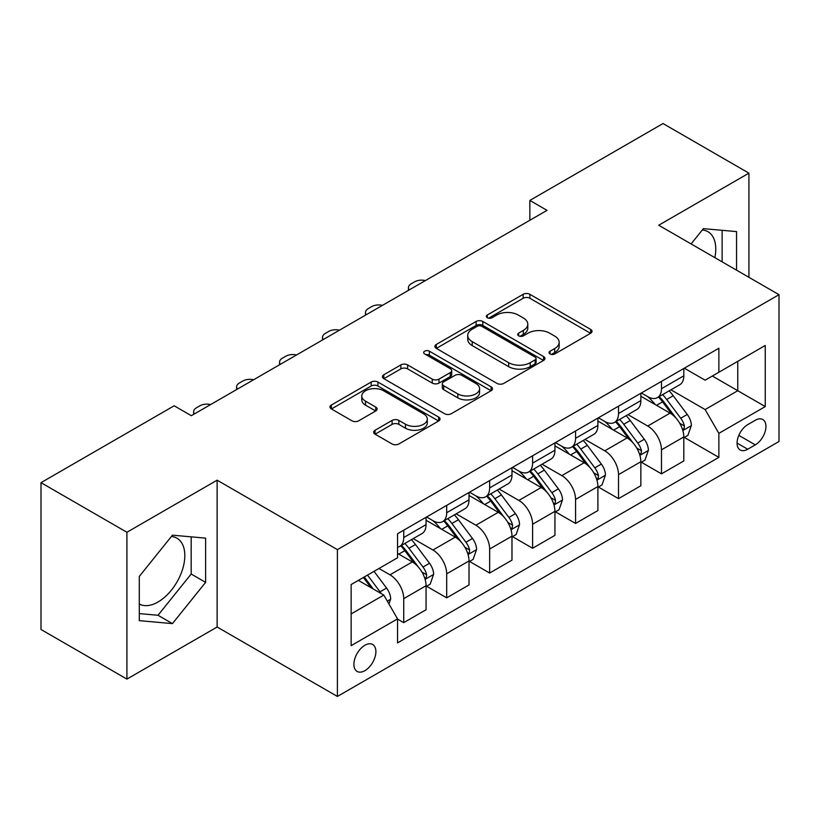 <?xml version="1.0" encoding="UTF-8"?>
<svg xmlns="http://www.w3.org/2000/svg" width="820" height="820" viewBox="0 0 820 820"><rect width="100%" height="100%" fill="white"/><g stroke="black" fill="none" stroke-linecap="round" stroke-linejoin="round"><path stroke-width="1.23" d="M550.046 353.953A3.341 1.927 0 0 0 554.771 353.953L590.615 333.268A4.766 2.757 0 0 0 592.009 331.321A4.766 2.757 0 0 0 590.615 329.373L529.894 294.318A4.766 2.757 0 0 0 523.15 294.318L487.305 315.003A3.341 1.927 0 0 0 486.332 316.366A3.341 1.927 0 0 0 487.305 317.729A3.341 1.927 0 0 0 492.031 317.729L496.674 315.054A15.262 8.815 0 0 1 518.26 315.054L523.314 317.976A15.262 8.815 0 0 1 527.793 324.207A15.262 8.815 0 0 1 523.314 330.439L518.681 333.115A3.341 1.927 0 0 0 517.697 334.478A3.341 1.927 0 0 0 518.681 335.841A3.341 1.927 0 0 0 523.406 335.841L528.039 333.166A15.262 8.815 0 0 1 549.625 333.166L554.689 336.087A15.262 8.815 0 0 1 559.158 342.319A15.262 8.815 0 0 1 554.689 348.551L550.046 351.226A3.341 1.927 0 0 0 549.072 352.59A3.341 1.927 0 0 0 550.046 353.953L550.046 351.226M139.287 604.012A37.904 21.884 120 0 0 158.014 602.013A37.904 21.884 120 0 0 182.778 568.608A37.904 21.884 120 0 0 176.966 538.227A37.904 21.884 120 0 0 171.37 536.505M364.9 670.657A15.549 8.979 120 0 0 375.058 656.953A15.549 8.979 120 0 0 372.669 644.489A15.549 8.979 120 0 0 364.9 645.258A15.549 8.979 120 0 0 354.732 658.962A15.549 8.979 120 0 0 357.12 671.426A15.549 8.979 120 0 0 364.9 670.657M702.32 229.969A37.904 21.884 -60 0 1 707.916 231.691A37.904 21.884 -60 0 1 714.845 257.634M375.068 430.254A4.766 2.757 0 0 0 373.664 432.202A4.766 2.757 0 0 0 375.068 434.149L392.103 443.979A4.766 2.757 0 0 0 398.848 443.979L438.649 420.998A4.766 2.757 0 0 0 440.043 419.051A4.766 2.757 0 0 0 438.649 417.103L377.928 382.048A4.766 2.757 0 0 0 371.183 382.048L331.382 405.029A4.766 2.757 0 0 0 329.988 406.976A4.766 2.757 0 0 0 331.382 408.924L351.954 420.803A4.766 2.757 0 0 0 358.709 420.803L375.744 410.974A4.766 2.757 0 0 0 377.138 409.026A4.766 2.757 0 0 0 375.744 407.079L365.535 401.185A12.761 7.37 0 0 1 361.794 395.978A12.761 7.37 0 0 1 369.676 389.172A12.761 7.37 0 0 1 383.586 390.761L423.55 413.844A12.761 7.37 0 0 1 427.292 419.051A12.761 7.37 0 0 1 419.42 425.857A12.761 7.37 0 0 1 405.51 424.258L398.848 420.414A4.766 2.757 0 0 0 392.103 420.414L375.068 430.254L375.068 434.149M217.126 480.182L126.915 532.272L41 482.662L41 629.493L126.915 679.093L217.126 627.013L337.399 696.457L337.399 549.625L217.126 480.182L217.126 627.013M748.926 277.314L748.926 173.153L658.716 225.233L779 294.677L337.399 549.625M748.926 173.153L663.021 123.543L529.853 200.428L529.853 220.272M41 482.662L174.168 405.787L191.347 415.699L547.032 210.35L529.853 200.428M497.002 383.411A4.766 2.757 0 0 0 503.757 383.411L543.557 360.431A4.766 2.757 0 0 0 544.951 358.483A4.766 2.757 0 0 0 543.557 356.536L482.836 321.481A4.766 2.757 0 0 0 476.092 321.481L436.291 344.461A4.766 2.757 0 0 0 434.887 346.409A4.766 2.757 0 0 0 436.291 348.356L497.002 383.411M425.99 354.681A3.341 1.927 0 0 1 429.372 355.152L429.372 351.185L491.108 386.825A4.766 2.757 0 0 1 492.502 388.772A4.766 2.757 0 0 1 491.108 390.72L451.297 413.7A4.766 2.757 0 0 1 444.553 413.7L383.832 378.645L383.832 374.75A4.766 2.757 0 0 0 382.438 376.698A4.766 2.757 0 0 0 383.832 378.645M383.832 374.75L400.867 364.91A4.766 2.757 0 0 1 407.612 364.91L432.242 379.127A4.766 2.757 0 0 0 438.987 379.127L450.293 372.608A4.766 2.757 0 0 0 451.687 370.66A4.766 2.757 0 0 0 450.293 368.713L424.647 353.912A3.341 1.927 0 0 1 423.673 352.549A3.341 1.927 0 0 1 425.734 350.765A3.341 1.927 0 0 1 429.372 351.185M755.292 420.27L747.727 424.637A15.067 8.702 120 0 0 737.887 437.911A15.067 8.702 120 0 0 740.193 449.985A15.067 8.702 120 0 0 747.727 449.237L755.292 444.87A15.067 8.702 120 0 0 765.132 431.597A15.067 8.702 120 0 0 762.825 419.522A15.067 8.702 120 0 0 755.292 420.27M337.399 696.457L779 441.498L779 294.677M684.321 368.18L705.118 380.193L718.863 372.249L718.863 348.244L397.546 533.758L397.546 557.764L351.144 584.547L351.144 645.658L397.546 618.874L397.546 642.88L718.863 457.375L718.863 433.36L705.118 409.549L670.944 389.828M718.863 372.249L765.255 345.466L765.255 406.577L718.863 433.36M126.915 532.272L126.915 679.093M712.334 376.021L737.764 390.709L737.764 361.343L765.255 345.466M705.118 409.549L737.764 390.709L765.255 406.577M351.144 613.913L383.801 595.064L358.361 580.386M397.546 619.069L403.727 622.646L403.727 598.641A19.444 11.224 -120 0 0 389.982 574.83L378.983 568.475M403.727 622.646L426.062 609.752L426.062 585.736A19.444 11.224 -120 0 0 412.316 561.936L397.546 553.397M426.584 586.239L446.685 597.841L446.685 573.836A19.444 11.224 -120 0 0 432.939 550.025L413.198 538.627M446.685 597.841L469.019 584.947L469.019 560.941A19.444 11.224 -120 0 0 455.274 537.131L426.062 520.269M469.542 561.433L489.642 573.047L489.642 549.031A19.444 11.224 -120 0 0 475.897 525.23L456.156 513.832M489.642 573.047L511.977 560.142L511.977 536.136A19.444 11.224 -120 0 0 498.232 512.326L469.019 495.464M512.5 536.639L532.6 548.242L532.6 524.236A19.444 11.224 -120 0 0 518.855 500.425L499.113 489.027M532.6 548.242L554.935 535.347L554.935 511.342A19.444 11.224 -120 0 0 541.19 487.531L511.977 470.659M555.447 511.834L575.558 523.437L575.558 499.431A19.444 11.224 -120 0 0 561.813 475.62L542.071 464.233M575.558 523.437L597.893 510.542L597.893 486.537A19.444 11.224 -120 0 0 584.147 462.726L554.935 445.865M598.405 487.029L618.516 498.642L618.516 474.636A19.444 11.224 -120 0 0 604.77 450.826L585.029 439.428M618.516 498.642L640.851 485.747L640.851 461.732A19.444 11.224 -120 0 0 627.105 437.921L597.893 421.06M641.363 462.234L661.473 473.837L661.473 449.831A19.444 11.224 -120 0 0 647.728 426.021L627.987 414.623M661.473 473.837L683.808 460.942L683.808 436.937A19.444 11.224 -120 0 0 670.063 413.126L640.851 396.265M641.363 392.985L647.728 396.654A19.444 11.224 -120 0 0 657.445 397.618A19.444 11.224 -120 0 0 661.473 388.721L661.473 381.382M598.405 417.79L604.77 421.459A19.444 11.224 -120 0 0 614.487 422.423A19.444 11.224 -120 0 0 618.516 413.526L618.516 406.177M555.447 442.585L561.813 446.254A19.444 11.224 -120 0 0 571.53 447.218A19.444 11.224 -120 0 0 575.558 438.321L575.558 430.982M512.49 467.39L518.855 471.059A19.444 11.224 -120 0 0 528.572 472.023A19.444 11.224 -120 0 0 532.6 463.126L532.6 455.787M469.542 492.195L475.897 495.864A19.444 11.224 -120 0 0 485.614 496.828A19.444 11.224 -120 0 0 489.642 487.92L489.642 480.581M426.584 516.989L432.939 520.659A19.444 11.224 -120 0 0 442.656 521.622A19.444 11.224 -120 0 0 446.685 512.726L446.685 505.386M684.321 437.429L718.863 457.375M657.445 397.618L679.78 384.723A19.444 11.224 -120 0 0 683.808 375.827L683.808 368.487M614.487 422.423L636.822 409.529A19.444 11.224 -120 0 0 640.851 400.621L640.851 393.282M571.53 447.218L593.864 434.323A19.444 11.224 -120 0 0 597.893 425.426L597.893 418.087M528.572 472.023L550.907 459.128A19.444 11.224 -120 0 0 554.935 450.231L554.935 442.882M485.614 496.828L507.949 483.923A19.444 11.224 -120 0 0 511.977 475.026L511.977 467.687M442.656 521.622L465.001 508.728A19.444 11.224 -120 0 0 469.019 499.831L469.019 492.492M397.546 547.207A19.444 11.224 -120 0 0 399.699 546.428L422.044 533.533A19.444 11.224 -120 0 0 426.062 524.626L426.062 517.287M399.699 546.428A19.444 11.224 -120 0 0 403.727 537.53L403.727 530.181M383.801 595.064L397.546 618.874M736.555 270.169L736.555 231.599L703.396 228.636L691.106 243.929M139.287 620.648L172.446 623.61L205.615 582.354L205.615 538.135L172.446 535.173L139.287 576.429L139.287 620.648M722.123 261.836L722.123 230.307M139.287 613.606L158.014 615.277L191.173 574.02L191.173 536.844M191.173 574.02L205.615 582.354M158.014 615.277L172.446 623.61M551.389 354.424L554.689 352.518A15.262 8.815 0 0 0 559.158 346.286L559.158 342.319M527.793 324.207L527.793 328.174A15.262 8.815 0 0 1 523.314 334.406L520.013 336.313M590.554 333.299L529.894 298.285A4.766 2.757 0 0 0 523.15 298.285L488.638 318.201M543.496 360.472L482.836 325.448A4.766 2.757 0 0 0 476.092 325.448L436.353 348.397M535.122 359.847A3.341 1.927 0 0 0 536.106 358.483A3.341 1.927 0 0 0 535.122 357.12L481.832 326.35A3.341 1.927 0 0 0 477.107 326.35L472.217 329.179A15.262 8.815 0 0 0 467.738 335.411A15.262 8.815 0 0 0 472.217 341.643L508.646 362.676A15.262 8.815 0 0 0 530.232 362.676L535.122 359.847L535.122 363.813A3.341 1.927 0 0 0 536.106 362.45L536.106 358.483M467.738 335.411L467.738 339.377A15.262 8.815 0 0 0 472.217 345.609L472.217 341.643M535.122 363.813L530.232 366.642A15.262 8.815 0 0 1 508.646 366.642L472.217 345.609M383.904 378.676L400.867 368.877L400.867 364.91M451.687 370.66L451.687 374.627A4.766 2.757 0 0 1 450.293 376.575L438.987 383.094A4.766 2.757 0 0 1 432.242 383.094L407.612 368.877A4.766 2.757 0 0 0 400.867 368.877M429.372 355.152L491.036 390.75M457.796 393.877A12.761 7.37 0 0 0 471.695 395.476A12.761 7.37 0 0 0 479.577 388.67A12.761 7.37 0 0 0 475.836 383.463L461.752 375.334A4.766 2.757 0 0 0 455.008 375.334L443.712 381.853A4.766 2.757 0 0 0 442.308 383.801A4.766 2.757 0 0 0 443.712 385.748L457.796 393.877L457.796 397.854A12.761 7.37 0 0 0 471.695 399.442A12.761 7.37 0 0 0 479.577 392.636L479.577 388.67M442.308 383.801L442.308 387.768A4.766 2.757 0 0 0 443.712 389.715L443.712 385.748M457.796 397.854L443.712 389.715M427.292 419.051L427.292 423.017A12.761 7.37 0 0 1 419.42 429.823A12.761 7.37 0 0 1 405.51 428.235L398.848 424.381A4.766 2.757 0 0 0 392.103 424.381L375.13 434.18M361.794 395.978L361.794 399.945A12.761 7.37 0 0 0 365.535 405.152L365.535 401.185M375.673 411.005L365.535 405.152M438.587 421.039L377.928 386.015A4.766 2.757 0 0 0 371.183 386.015L331.444 408.965M683.808 437.726L687.929 435.348L691.362 425.426A12.874 7.431 -120 0 0 687.252 414.459L673.21 395.711A37.177 21.463 -120 0 0 669.161 390.853M655.19 404.537A37.177 21.463 -120 0 0 647.585 396.572M682.63 429.844L684.136 428.224L684.413 425.98A12.874 7.431 -120 0 0 680.723 418.231L666.68 399.483A37.177 21.463 -120 0 0 662.632 394.625M659.167 396.624A30.863 17.814 60 0 1 664.231 402.384L676.121 418.241M658.501 397.003A37.177 21.463 60 0 1 662.56 401.861L671.898 414.325M425.395 280.583A9.717 5.607 -0 0 0 414.725 281.783L411.291 283.761A9.717 5.607 -0 0 0 408.442 287.728A9.717 5.607 -0 0 0 409.211 289.921M640.851 462.531L644.971 460.153L648.405 450.231A12.874 7.431 -120 0 0 644.294 439.264L630.262 420.516A37.177 21.463 -120 0 0 626.203 415.658M612.232 429.342A37.177 21.463 -120 0 0 604.627 421.377M639.682 454.639L641.178 453.019L641.455 450.774A12.874 7.431 -120 0 0 637.765 443.025L623.733 424.288A37.177 21.463 -120 0 0 619.674 419.43M616.209 421.429A30.863 17.814 60 0 1 621.273 427.179L633.163 443.046M615.543 421.808A37.177 21.463 60 0 1 619.602 426.666L628.94 439.13M382.438 305.378A9.717 5.607 -0 0 0 371.767 306.577L368.334 308.566A9.717 5.607 -0 0 0 365.484 312.533A9.717 5.607 -0 0 0 366.253 314.726M597.893 487.326L602.013 484.948L605.457 475.026A12.874 7.431 -120 0 0 601.347 464.058L587.304 445.321A37.177 21.463 -120 0 0 583.245 440.463M569.275 454.147A37.177 21.463 -120 0 0 561.669 446.172M596.724 479.444L598.221 477.824L598.497 475.579A12.874 7.431 -120 0 0 594.818 467.83L580.775 449.083A37.177 21.463 -120 0 0 576.716 444.225M573.252 446.223A30.863 17.814 60 0 1 578.326 451.984L590.205 467.851M572.596 446.613A37.177 21.463 60 0 1 576.644 451.471L585.982 463.925M339.48 330.183A9.717 5.607 -0 0 0 328.81 331.382L325.376 333.361A9.717 5.607 -0 0 0 322.526 337.338A9.717 5.607 -0 0 0 323.295 339.521M554.935 512.131L559.055 509.753L562.499 499.831A12.874 7.431 -120 0 0 558.389 488.863L544.347 470.116A37.177 21.463 -120 0 0 540.288 465.258M526.327 478.941A37.177 21.463 -120 0 0 518.712 470.977M553.766 504.238L555.263 502.629L555.54 500.374A12.874 7.431 -120 0 0 551.86 492.635L537.817 473.888A37.177 21.463 -120 0 0 533.758 469.03M530.294 471.029A30.863 17.814 60 0 1 535.368 476.789L547.247 492.646M529.638 471.408A37.177 21.463 60 0 1 533.687 476.266L543.024 488.73M296.522 354.988A9.717 5.607 -0 0 0 285.852 356.187L282.418 358.166A9.717 5.607 -0 0 0 279.569 362.132A9.717 5.607 -0 0 0 280.337 364.326M511.977 536.936L516.108 534.548L519.542 524.626A12.874 7.431 -120 0 0 515.431 513.658L501.389 494.921A37.177 21.463 -120 0 0 497.33 490.063M483.369 503.746A37.177 21.463 -120 0 0 475.754 495.782M510.809 529.043L512.305 527.424L512.582 525.179A12.874 7.431 -120 0 0 508.902 517.43L494.86 498.693A37.177 21.463 -120 0 0 490.801 493.835M487.336 495.823A30.863 17.814 60 0 1 492.41 501.584L504.29 517.451M486.68 496.213A37.177 21.463 60 0 1 490.729 501.071L500.067 513.535M253.564 379.783A9.717 5.607 -0 0 0 242.894 380.982L239.46 382.971A9.717 5.607 -0 0 0 236.611 386.937A9.717 5.607 -0 0 0 237.38 389.121M469.019 561.731L473.15 559.353L476.584 549.431A12.874 7.431 -120 0 0 472.474 538.463L458.431 519.716A37.177 21.463 -120 0 0 454.372 514.857M440.412 528.541A37.177 21.463 -120 0 0 432.796 520.577M467.851 553.848L469.347 552.229L469.624 549.984A12.874 7.431 -120 0 0 465.944 542.235L451.902 523.488A37.177 21.463 -120 0 0 447.843 518.63M444.389 520.628A30.863 17.814 60 0 1 449.452 526.389L461.332 542.245M443.722 521.007A37.177 21.463 60 0 1 447.781 525.866L457.109 538.33M210.607 404.588A9.717 5.607 -0 0 0 199.936 405.787L196.503 407.765A9.717 5.607 -0 0 0 193.653 411.732A9.717 5.607 -0 0 0 194.432 413.926M426.062 586.536L430.192 584.158L433.626 574.236A12.874 7.431 -120 0 0 429.516 563.268L415.473 544.521A37.177 21.463 -120 0 0 411.414 539.662M424.893 578.643L426.39 577.024L426.677 574.779A12.874 7.431 -120 0 0 422.987 567.03L408.944 548.293A37.177 21.463 -120 0 0 404.885 543.434M401.431 545.433A30.863 17.814 60 0 1 406.494 551.194L418.374 567.05M400.765 545.812A37.177 21.463 60 0 1 404.824 550.671L414.151 563.135M388.946 603.991L390.668 599.03A12.874 7.431 -120 0 0 386.558 588.063L374.033 571.335M381.197 593.567A12.874 7.431 -120 0 0 380.029 591.835L367.503 575.107M364.275 576.972L373.274 588.996M363.373 577.495L371.009 587.684M389.982 574.83L412.316 561.936M432.939 550.025L455.274 537.131M475.897 525.23L498.232 512.326M518.855 500.425L541.19 487.531M561.813 475.62L584.147 462.726M604.77 450.826L627.105 437.921M647.728 426.021L670.063 413.126M661.473 388.721L683.808 375.827M661.473 449.831L683.808 436.937M618.516 474.636L640.851 461.732M618.516 413.526L640.851 400.621M575.558 499.431L597.893 486.537M575.558 438.321L597.893 425.426M532.6 524.236L554.935 511.342M532.6 463.126L554.935 450.231M489.642 549.031L511.977 536.136M489.642 487.92L511.977 475.026M446.685 573.836L469.019 560.941M446.685 512.726L469.019 499.831M403.727 598.641L426.062 585.736M403.727 537.53L426.062 524.626M738.81 435.358L755.292 444.87M737.077 443.087L747.727 449.237M554.689 352.518L554.689 348.551M518.681 335.841L518.681 333.115M523.314 334.406L523.314 330.439M487.305 317.729L487.305 315.003M523.15 298.285L523.15 294.318M529.894 298.285L529.894 294.318M590.615 333.268L590.615 329.373M436.291 348.356L436.291 344.461M476.092 325.448L476.092 321.481M482.836 325.448L482.836 321.481M543.557 360.431L543.557 356.536M508.646 366.642L508.646 362.676M530.232 366.642L530.232 362.676M407.612 368.877L407.612 364.91M432.242 383.094L432.242 379.127M438.987 383.094L438.987 379.127M450.293 376.575L450.293 372.608M491.108 390.72L491.108 386.825M392.103 424.381L392.103 420.414M398.848 424.381L398.848 420.414M405.51 428.235L405.51 424.258M375.744 410.974L375.744 407.079M331.382 408.924L331.382 405.029M371.183 386.015L371.183 382.048M377.928 386.015L377.928 382.048M438.649 420.998L438.649 417.103M682.845 430.541L691.28 425.672M666.68 399.483L673.21 395.711M656.564 405.326L662.56 401.861M680.723 418.231L687.252 414.459M679.708 423.253L684.413 425.98M639.887 455.346L648.323 450.477M623.733 424.288L630.262 420.516M613.606 430.131L619.602 426.666M637.765 443.025L644.294 439.264M636.75 448.058L641.455 450.774M596.929 480.151L605.365 475.272M580.775 449.083L587.304 445.321M570.648 454.936L576.644 451.471M594.818 467.83L601.347 464.058M593.793 472.863L598.497 475.579M553.971 504.946L562.407 500.077M537.817 473.888L544.347 470.116M527.691 479.731L533.687 476.266M551.86 492.635L558.389 488.863M550.835 497.658L555.54 500.374M511.014 529.751L519.449 524.882M494.86 498.693L501.389 494.921M484.733 504.536L490.729 501.071M508.902 517.43L515.431 513.658M507.877 522.463L512.582 525.179M468.056 554.545L476.502 549.677M451.902 523.488L458.431 519.716M441.775 529.33L447.781 525.866M465.944 542.235L472.474 538.463M464.919 547.258L469.624 549.984M425.108 579.351L433.544 574.482M408.944 548.293L415.473 544.521M398.817 554.135L404.824 550.671M422.987 567.03L429.516 563.268M421.962 572.063L426.677 574.779M387.317 601.162L390.586 599.276M380.029 591.835L386.558 588.063M408.442 287.728L408.442 290.362M365.484 312.533L365.484 315.167M322.526 337.338L322.526 339.972M279.569 362.132L279.569 364.767M236.611 386.937L236.611 389.572M193.653 411.732L193.653 414.366"/></g></svg>
